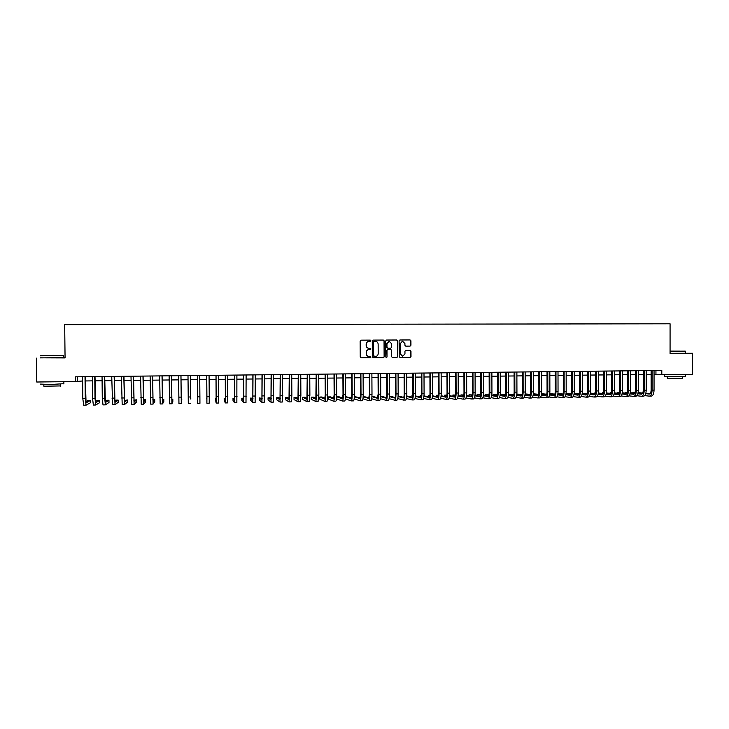 <?xml version="1.0" encoding="UTF-8"?>
<svg xmlns="http://www.w3.org/2000/svg" width="729" height="729" viewBox="0 0 729 729"><rect width="100%" height="100%" fill="white"/><g stroke="black" fill="none" stroke-linecap="round" stroke-linejoin="round"><path stroke-width="1.09" d="M370.87 340.725L370.259 340.115L360.983 340.161L360.153 341.044L360.244 356.937L361.119 357.811L370.35 357.748L370.952 357.119L369.147 356.517C367.462 356.363 366.532 355.424 366.359 353.72L366.35 352.399C366.505 350.713 367.407 349.765 369.056 349.555L370.906 348.927L369.102 348.325C367.425 348.161 366.487 347.223 366.313 345.519L366.304 344.188C366.45 342.53 367.334 341.582 368.965 341.354L370.87 340.725M370.159 341.354L370.706 340.735L370.095 340.124L360.937 340.161M361.119 357.811L370.195 357.729L370.797 357.11L370.305 356.508M368.874 356.508C367.252 356.29 366.359 355.36 366.204 353.711L366.195 352.389C366.35 350.704 367.252 349.756 368.901 349.555L370.159 349.546L370.751 348.927L370.214 348.316M405.725 346.129L410.117 346.102L410.946 345.227L410.928 340.808L410.072 339.942L399.929 339.987L399.109 340.862L399.191 356.645L400.048 357.511L410.154 357.429L411.001 356.554L410.974 351.214L410.117 350.348L405.789 350.376L404.95 351.26L404.959 353.902L402.69 356.262L400.376 353.939L400.321 343.55L402.526 341.199L404.914 343.532L404.923 345.264L405.78 346.129L410.099 346.102L410.755 345.227L410.737 340.817L409.88 339.942L399.884 339.987M40.241 357.839L65.063 357.93L64.69 324.66L670.079 323.794L670.069 353.437L692.55 353.273L692.541 374.323L661.804 374.688L661.804 370.45L75.652 376.82L75.698 381.549L82.623 380.985M36.45 358.149L36.732 382.014L75.698 381.549M384.219 340.935L383.354 340.06L373.102 340.106L372.273 340.99L372.364 356.846L373.23 357.72L383.445 357.638L384.301 356.754L384.219 340.935L383.181 340.06L373.057 340.106M386.589 340.042L396.74 339.996L397.606 340.871L397.688 356.654L396.831 357.538L392.494 357.575L391.628 356.7L391.591 350.294L390.726 349.419L387.828 349.437L386.981 350.321L387.017 357L386.416 357.62L385.814 357.01L385.732 340.926L386.552 340.042M692.55 353.273L670.069 353.328M65.054 357.529L63.587 357.538M654.05 374.332L661.804 374.688M85.329 380.948L92.383 380.866M95.043 380.839L102.096 380.757M104.73 380.72L111.783 380.638M114.389 380.611L121.424 380.529M124.003 380.502L131.047 380.42M133.589 380.392L140.624 380.31M143.139 380.274L150.174 380.192M152.653 380.164L159.687 380.082M162.139 380.055L169.164 379.973M171.588 379.946L178.614 379.864M181.011 379.836L188.036 379.754M190.397 379.727L197.413 379.645M199.755 379.618L206.744 379.536M209.095 379.508L216.039 379.426M218.408 379.399L225.307 379.317M227.685 379.29L234.538 379.217M236.934 379.189L243.741 379.107M246.147 379.08L252.908 378.998M255.332 378.971L262.048 378.898M264.481 378.861L271.152 378.788M273.603 378.761L280.228 378.679M282.688 378.652L289.276 378.579M291.746 378.551L298.289 378.469M300.776 378.442L307.274 378.369M309.77 378.342L316.231 378.26M318.737 378.233L325.152 378.16M327.676 378.132L334.046 378.059M336.579 378.023L342.912 377.95M345.455 377.923L351.743 377.85M354.303 377.822L360.545 377.75M363.115 377.722L369.321 377.649M371.908 377.613L378.069 377.54M380.666 377.513L386.78 377.44M389.386 377.412L395.473 377.34M398.089 377.312L404.13 377.239M406.755 377.212L412.76 377.139M415.402 377.112L421.362 377.039M424.014 377.011L429.937 376.939M432.598 376.911L438.475 376.838M441.145 376.811L446.995 376.747M449.675 376.711L455.479 376.647M458.177 376.611L463.945 376.547M466.642 376.51L472.374 376.446M475.089 376.419L480.776 376.346M483.5 376.319L489.159 376.255M491.893 376.219L497.506 376.155M500.249 376.128L505.826 376.055M508.587 376.027L514.127 375.964M516.888 375.927L522.392 375.863M525.172 375.836L530.63 375.772M533.418 375.736L538.849 375.672M541.647 375.645L547.042 375.581M549.839 375.544L555.197 375.481M558.013 375.453L563.335 375.389M566.16 375.353L571.445 375.298M574.279 375.262L579.528 375.198M582.371 375.171L587.583 375.107M590.435 375.071L595.62 375.016M598.482 374.979L603.621 374.925M606.492 374.888L611.604 374.824M614.483 374.797L619.559 374.733M622.448 374.706L627.487 374.642M630.385 374.606L635.396 374.551M638.303 374.515L643.27 374.46M646.186 374.424L651.125 374.369M77.329 376.802L77.383 381.039M655.945 370.514L655.945 374.314M368.81 341.363L368.81 341.363C367.179 341.582 366.295 342.53 366.149 344.188L366.304 344.188M368.947 348.316L368.974 348.316C367.27 348.161 366.332 347.223 366.158 345.519L366.149 344.188M373.084 357.711L383.272 357.629L384.128 356.745L384.046 340.935M374.095 341.336L373.494 341.956L373.567 355.87L375.453 356.472C377.121 356.281 378.032 355.333 378.187 353.638L378.141 344.134C377.968 342.42 377.039 341.491 375.353 341.327L374.095 341.336M373.922 341.336L373.494 341.956M374.095 356.472L373.412 355.861L373.339 341.956M386.507 340.051L396.74 339.996M392.348 357.556L396.649 357.529L397.505 356.645L397.423 340.871L396.567 340.006M390.644 349.419L387.655 349.437L386.817 350.321L387.017 357M386.288 357.602L386.844 356.991M391.555 343.641L389.168 341.309L386.953 343.669L386.971 347.332L387.837 348.207L390.735 348.189L391.573 347.305L391.555 343.641M389.086 341.309L386.953 343.669M387.837 348.207L386.798 347.332L386.78 343.669M402.435 341.199L400.321 343.55M402.454 356.253L400.194 353.929L400.139 343.55M399.902 357.502L409.962 357.42L410.81 356.545L410.782 351.214L410.026 350.348M83.68 405.187L82.814 398.572L82.577 376.738M85.284 376.711L86.058 402.827L90.432 400.522L90.46 402.754L86.077 405.16L85.257 398.535L85.02 376.711M90.432 400.522L88.109 400.558L85.721 401.788M53.554 355.369L40.469 355.542L53.554 355.369M63.469 355.634L40.195 355.825M52.743 355.424L46.237 355.515L52.743 355.424M63.879 383.7L50.556 384.493L40.542 384.092M63.168 381.704L40.095 381.969M60.653 385.923L43.858 386.224L43.84 384.493M63.587 357.684L40.241 357.884M56.853 381.777L46.446 381.896M63.259 355.424L63.587 357.766M670.097 351.077L685.533 351.378L670.069 351.487M670.069 351.232L685.278 351.132M672.493 351.114L680.093 351.132L672.493 351.114M685.533 376.456L664.347 376.364L664.347 374.651M685.679 374.405L667.509 374.615M682.544 378.378L667.299 378.305L667.299 376.702M680.704 374.46L672.512 374.56M685.488 351.342L685.542 353.219M93.358 405.032L92.565 398.426L92.337 376.638M95.007 376.601L95.727 402.672L99.718 400.376L99.736 402.608L95.745 405.005L94.998 398.389L94.77 376.611M99.718 400.376L97.394 400.412L95.408 401.533M102.999 404.877L102.279 398.28L102.051 376.529M104.694 376.501L105.368 402.526L108.958 400.239L108.986 402.472L105.386 404.85L104.703 398.244L104.475 376.501M108.958 400.239L106.653 400.276L105.067 401.26M112.612 404.723L111.737 376.428M114.344 376.392L114.972 402.381L118.171 400.093L118.198 402.326L115.009 404.686L114.152 376.401M118.171 400.093L115.875 400.13L114.681 400.959M122.19 404.577L121.388 376.319M123.957 376.292L124.541 402.226L127.356 399.957L127.384 402.18L124.577 404.531L123.793 376.292M127.356 399.957L124.276 400.613M133.544 376.191L134.081 402.08L136.514 399.82L136.533 402.034L134.09 404.395L131.712 404.431L131.001 376.219M134.09 404.395L133.398 376.191M136.514 399.82L133.826 400.212M143.586 404.24L141.226 404.276L140.588 376.109M143.094 376.082L143.577 401.934L145.636 399.683L145.654 401.898L143.613 404.231L142.975 376.082M145.636 399.683L143.358 399.72M150.721 404.112L150.128 376.009M152.616 375.982L153.054 401.779L154.73 399.547L154.748 401.752L153.081 404.076L152.516 375.982M154.73 399.547L152.862 399.574M162.494 403.939L160.152 403.975L159.651 375.9M162.102 375.872L162.485 401.633L163.788 399.401L163.806 401.615L162.503 403.939L162.02 375.882M163.788 399.401L162.339 399.428M171.552 375.772L171.889 401.488L172.819 399.264L172.837 401.469L171.916 403.775L169.565 403.82L169.128 375.799M171.916 403.775L171.497 375.772M172.819 399.264L171.78 399.282M178.951 403.666L178.578 375.699M180.974 375.672L181.266 401.342L181.822 399.127L181.293 403.629L180.938 375.672M181.822 399.127L181.193 399.137M181.293 403.629L178.942 403.675M188.292 403.511L188 375.599M190.798 398.991L190.342 375.572L190.57 399M197.568 396.868L197.377 375.49L197.614 403.374L197.568 396.868L199.901 396.831L199.719 375.471M197.614 403.374L199.937 403.337L199.901 396.831M206.908 396.731L206.735 375.389L206.89 403.228L206.908 396.731L209.241 396.694L209.068 375.362M206.899 398.754L206.425 398.754M206.899 403.228L209.214 403.192L209.241 396.694M216.185 398.608L215.319 398.626L216.148 403.082L216.048 375.289M218.445 403.028L218.372 375.262M216.003 375.289L216.13 400.795L215.319 398.626M225.443 398.471L224.177 398.49L224.195 400.668L225.361 402.918L225.334 375.189M227.658 402.882L227.658 375.162M225.27 375.189L225.343 400.658L224.177 398.49M234.665 398.326L233.007 398.353L233.025 400.531L234.547 402.772L234.592 375.089M234.547 402.772L236.852 402.745L236.898 375.061M234.501 375.089L234.538 400.513L233.007 398.353M243.86 398.189L241.809 398.216L241.828 400.394L243.705 402.627L243.814 374.988M243.705 402.627L246.001 402.599L246.12 374.961M243.705 374.988L243.696 400.367L241.809 398.216M253.018 398.271L250.585 398.089L250.603 400.257L252.826 402.481L253.009 374.888M252.854 402.49L255.123 402.454L255.296 374.861M252.872 374.888L252.817 400.23L250.585 398.089M262.13 398.417L259.333 397.952L259.351 400.121L261.939 402.344L262.167 374.788M264.19 402.299L264.454 374.761M262.012 374.788L261.911 400.084L259.333 397.952M271.215 398.49L270.222 397.788L268.053 397.824L268.072 399.984L270.988 402.189L271.297 374.688M273.247 402.153L273.575 374.67M271.124 374.697L270.978 399.939L268.053 397.824M270.988 402.189L273.266 402.162M280.273 398.517L278.906 397.651L276.738 397.688L276.756 399.847L280.018 402.043L280.392 374.588M282.269 402.007L282.661 374.569M280.2 374.597L280.018 399.802L276.738 397.688M289.295 398.508L287.563 397.524L285.404 397.56L285.413 399.72L289.039 401.907L289.604 395.501L289.459 374.496M289.067 401.907L291.29 401.87L291.864 395.473L291.718 374.469M289.249 374.496L289.021 399.665L285.404 397.56M298.279 398.481L296.184 397.396L294.033 397.423L294.051 399.583L298.015 401.77L298.635 395.373L298.498 374.396M300.23 401.725L300.886 395.337L300.749 374.369M298.261 374.396L297.988 399.519L294.033 397.423M307.237 398.435L304.786 397.259L302.635 397.296L302.653 399.446L306.955 401.624L307.638 395.236L307.501 374.296M309.16 401.579L309.88 395.209L309.743 374.269M307.246 374.296L306.936 399.383L302.635 397.296M316.158 398.371L313.352 397.132L311.219 397.168L311.228 399.31L315.876 401.479L316.605 395.109L316.477 374.196M318.063 401.433L318.846 395.072L318.71 374.177M316.204 374.205L315.848 399.246L311.219 397.168M325.052 398.298L321.899 397.004L319.767 397.032L319.776 399.182L324.751 401.342C325.262 401.032 325.526 398.909 325.553 394.972L325.416 374.105M324.788 401.342L326.975 401.305C327.485 400.996 327.758 398.872 327.777 394.936L327.649 374.077M325.125 374.105L325.262 394.863L324.724 399.1L319.767 397.032M333.918 398.216L330.41 396.877L328.287 396.904L328.296 399.045L333.609 401.196C334.146 400.886 334.429 398.772 334.456 394.845L334.329 374.004M335.777 401.15L335.814 401.16C336.361 400.85 336.652 398.736 336.68 394.808L336.552 373.986M334.019 374.013L334.146 394.726L333.581 398.963L328.287 396.904M342.758 398.134L338.903 396.74L336.78 396.776L336.789 398.918L342.43 401.05C343.004 400.75 343.304 398.635 343.341 394.708L343.213 373.913M344.589 401.014L344.635 401.023C345.218 400.713 345.519 398.599 345.555 394.681L345.437 373.886M342.885 373.913L343.013 394.599L342.402 398.827L336.78 396.776M345.355 398.818L351.223 400.914C351.834 400.604 352.153 398.499 352.189 394.58L352.071 373.813M353.374 400.868L353.419 400.877C354.039 400.567 354.358 398.462 354.394 394.544L354.276 373.786M351.724 373.813L351.843 394.471L351.196 398.69L345.519 396.74M351.56 398.043L345.519 396.64M354.166 398.809L359.989 400.777C360.627 400.467 360.973 398.353 361.01 394.444L360.891 373.713M362.131 400.731L362.176 400.74C362.823 400.431 363.17 398.326 363.215 394.416L363.097 373.695M360.527 373.722L360.645 394.334L359.962 398.553L354.349 396.731M360.336 397.943L354.358 396.512M362.951 398.79L368.728 400.631C369.403 400.33 369.758 398.216 369.803 394.316L369.685 373.622M370.861 400.586L370.906 400.595C371.59 400.294 371.945 398.189 371.99 394.289L371.881 373.594M369.302 373.622L369.412 394.207L368.692 398.417L363.151 396.713M369.074 397.843L363.17 396.376M371.699 398.754L377.431 400.494C378.141 400.185 378.515 398.089 378.561 394.189L378.451 373.53M379.554 400.449L379.609 400.458C380.319 400.148 380.702 398.052 380.748 394.152L380.638 373.503M378.05 373.53L378.16 394.079L377.403 398.28L371.927 396.685M377.795 397.733L371.954 396.239M380.42 398.708L386.106 400.358C386.844 400.048 387.245 397.952 387.29 394.061L387.19 373.43M388.22 400.312L388.275 400.321C389.022 400.011 389.423 397.916 389.477 394.024L389.368 373.412M386.762 373.439L386.871 393.952L386.078 398.143L380.666 396.649M386.479 397.633L380.702 396.111M389.113 398.663L394.763 400.212C395.528 399.911 395.938 397.815 396.002 393.924L395.893 373.339M396.858 400.175L396.913 400.185C397.697 399.875 398.116 397.779 398.171 393.897L398.07 373.312M395.455 373.339L395.555 393.824C395.519 396.412 395.246 397.806 394.726 398.016L389.386 396.594M395.136 397.524L389.423 396.02M397.77 398.599L403.383 400.075C404.185 399.774 404.613 397.679 404.668 393.797L404.577 373.239M405.47 400.03L405.534 400.048C406.335 399.738 406.773 397.642 406.837 393.769L406.736 373.221M404.112 373.248L404.212 393.696C404.167 396.275 403.884 397.669 403.347 397.879L398.07 396.54M404.112 395.756L403.766 397.396L398.107 395.993M406.408 398.535L411.967 399.939C412.805 399.629 413.252 397.542 413.316 393.669L413.225 373.148M414.054 399.893L414.118 399.902C414.956 399.601 415.412 397.505 415.475 393.642L415.384 373.13M412.742 373.157L412.833 393.569C412.796 396.148 412.496 397.533 411.94 397.742L406.727 396.476M412.359 397.296L406.764 395.956M415.011 398.462L420.533 399.802C421.398 399.492 421.863 397.405 421.936 393.542L421.845 373.057M422.61 399.756L422.674 399.765C423.54 399.465 424.014 397.378 424.087 393.514L423.996 373.029M421.344 373.057L421.435 393.441C421.389 396.011 421.08 397.405 420.505 397.606L415.348 396.412M420.934 397.187L415.393 395.911M412.732 395.619L412.013 395.637L412.022 397.214M412.714 395.792L412.013 395.637M423.585 398.389L429.071 399.665C429.964 399.355 430.447 397.278 430.52 393.414L430.429 372.966M431.131 399.62L431.194 399.629C432.106 399.328 432.589 397.241 432.661 393.387L432.579 372.938M429.919 372.966L430.001 393.314C429.955 395.883 429.636 397.269 429.035 397.478L423.95 396.339M429.472 397.068L423.996 395.856M421.326 395.492L420.241 395.51L420.25 397.032M421.289 395.747L420.241 395.51M432.124 398.307L437.573 399.528C438.503 399.219 439.004 397.141 439.077 393.286L438.995 372.865M439.633 399.483L439.696 399.492C440.635 399.191 441.145 397.114 441.218 393.259L441.136 372.847M438.457 372.874L438.548 393.186C438.493 395.747 438.165 397.141 437.546 397.341L432.516 396.266M437.983 396.959L432.561 395.792M429.891 395.364L428.442 395.382L428.452 396.84M429.846 395.683L428.442 395.382M440.644 398.225L446.057 399.392C447.014 399.091 447.533 397.013 447.615 393.168L447.533 372.774M448.098 399.355L448.171 399.364C449.137 399.055 449.665 396.977 449.738 393.131L449.656 372.756M446.977 372.783L447.059 393.059C447.005 395.619 446.658 397.004 446.02 397.214L441.054 396.184M446.467 396.84L441.109 395.738M438.43 395.236L436.616 395.264L436.625 396.667M438.366 395.628L436.616 395.264M449.128 398.143L454.504 399.255C455.497 398.954 456.035 396.877 456.117 393.04L456.035 372.683M456.545 399.219L456.618 399.228C457.612 398.918 458.149 396.84 458.24 393.004L458.158 372.665M455.47 372.692L455.543 392.931C455.488 395.492 455.133 396.877 454.468 397.077L449.565 396.102M454.923 396.722L449.62 395.665M446.932 395.127L444.763 395.136L444.772 396.485M446.868 395.555L444.763 395.136M457.593 398.052L462.933 399.127C463.954 398.818 464.501 396.749 464.592 392.913L464.519 372.592M464.956 399.082L465.029 399.091C466.059 398.781 466.615 396.713 466.706 392.876L466.633 372.565M463.926 372.601L463.999 392.803C463.945 395.364 463.58 396.74 462.897 396.95L458.049 396.011M463.352 396.603L458.104 395.592M455.406 395.072L452.891 395.009L452.891 396.321M455.333 395.483L452.891 395.009M466.022 397.961L471.326 398.991C472.374 398.681 472.948 396.612 473.039 392.785L472.966 372.501M473.349 398.945L473.422 398.954C474.479 398.645 475.053 396.585 475.144 392.758L475.071 372.473M472.365 372.51L472.428 392.685C472.374 395.236 471.991 396.612 471.289 396.822L466.505 395.92M471.754 396.485L466.56 395.519M463.844 395.018L460.983 394.89L460.992 396.148M463.772 395.41L460.983 394.89M474.424 397.861L479.691 398.854C480.776 398.544 481.368 396.485 481.459 392.658L481.386 372.41M481.705 398.809L481.778 398.818C482.871 398.517 483.464 396.448 483.555 392.63L483.491 372.382M480.766 372.419L480.83 392.557C480.776 395.109 480.384 396.485 479.655 396.685L474.934 395.829M480.129 396.366L474.989 395.437M472.255 394.945L469.057 394.763L469.066 395.984M472.182 395.337L469.057 394.763M482.798 397.77L488.038 398.717C489.15 398.417 489.751 396.357 489.852 392.539L489.788 372.319M490.034 398.681L490.116 398.69C491.237 398.38 491.847 396.321 491.938 392.503L491.875 372.291M489.141 372.328L489.205 392.439C489.141 394.972 488.74 396.348 488.002 396.558L483.336 395.738M488.476 396.248L483.391 395.364M480.639 394.881L477.103 394.644L477.112 395.82M480.566 395.255L477.103 394.644M491.146 397.669L496.349 398.59C497.488 398.28 498.117 396.221 498.208 392.412L498.153 372.227M498.344 398.544L498.426 398.553C499.575 398.244 500.203 396.193 500.294 392.384L500.24 372.2M497.497 372.237L497.552 392.311C497.488 394.845 497.078 396.221 496.312 396.43L491.701 395.647M496.795 396.129L491.765 395.273M489.004 394.808L485.131 394.526L485.131 395.665M488.922 395.173L485.131 394.526M499.474 397.569L504.641 398.453C505.808 398.152 506.445 396.093 506.546 392.293L506.491 372.136M506.619 398.417L506.701 398.426C507.885 398.116 508.523 396.057 508.632 392.257L508.569 372.109M505.817 372.145L505.871 392.184C505.808 394.726 505.379 396.093 504.596 396.303L500.048 395.546M505.088 396.011L500.112 395.191M497.333 394.735L493.123 394.398L493.132 395.51M497.251 395.082L493.123 394.398M507.767 397.469L512.897 398.326C514.1 398.016 514.756 395.965 514.856 392.166L514.802 372.045M514.874 398.28L514.956 398.289C516.168 397.979 516.825 395.929 516.934 392.138L516.879 372.027M514.109 372.054L514.164 392.065C514.1 394.599 513.663 395.965 512.861 396.166L508.368 395.446M513.353 395.893L508.423 395.1M505.634 394.653L501.096 394.28L501.096 395.355M505.543 395L501.096 394.28M516.032 397.369L521.135 398.189C522.365 397.888 523.03 395.838 523.14 392.047L523.094 371.954M523.094 398.152L523.185 398.162C524.424 397.852 525.099 395.801 525.208 392.011L525.153 371.936M522.383 371.963L522.438 391.947C522.365 394.471 521.918 395.838 521.089 396.038L516.661 395.355M521.59 395.774L516.715 395.018M513.909 394.58L509.042 394.161L509.042 395.2M513.817 394.908L509.042 394.161M524.269 397.259L529.336 398.061C530.603 397.752 531.286 395.71 531.395 391.92L531.35 371.863M531.295 398.016L531.386 398.025C532.653 397.715 533.346 395.674 533.455 391.892L533.409 371.845M530.621 371.872L530.676 391.819C530.603 394.343 530.138 395.71 529.3 395.911L524.926 395.246M529.801 395.656L524.98 394.918M522.155 394.498L516.961 394.043L516.97 395.054M522.064 394.817L516.961 394.043M532.48 397.159L537.519 397.925C538.804 397.624 539.515 395.583 539.624 391.801L539.578 371.772M539.469 397.888L539.56 397.897C540.854 397.587 541.565 395.546 541.683 391.774L541.638 371.754M538.84 371.781L538.886 391.701C538.804 394.216 538.339 395.583 537.483 395.783L533.154 395.145M537.993 395.528L533.218 394.826M530.375 394.407L525.117 393.915L530.284 394.726M540.663 397.05L545.675 397.797C546.987 397.487 547.707 395.455 547.825 391.683L547.789 371.69M547.616 397.761L547.707 397.77C549.028 397.46 549.757 395.419 549.876 391.646L549.83 371.662M547.032 371.699L547.069 391.582C546.996 394.088 546.513 395.455 545.629 395.656L541.365 395.045M546.149 395.41L541.428 394.735M538.567 394.325L533.364 393.788M538.476 394.626L533.355 393.888M548.828 396.941L553.803 397.669C555.143 397.36 555.881 395.328 556.008 391.555L555.963 371.599M555.735 397.624L555.826 397.633C557.184 397.323 557.922 395.291 558.04 391.528L558.004 371.58M555.188 371.608L555.234 391.455C555.152 393.97 554.66 395.328 553.758 395.528L549.548 394.945M554.277 395.291L549.611 394.635M546.741 394.234L541.583 393.669M546.641 394.535L541.565 393.815M556.956 396.831L561.904 397.542C563.28 397.232 564.027 395.2 564.155 391.437L564.118 371.508M563.827 397.496L563.927 397.505C565.303 397.196 566.059 395.164 566.187 391.409L566.151 371.489M563.326 371.517L563.362 391.336C563.28 393.842 562.779 395.2 561.859 395.4L557.712 394.836M562.387 395.173L557.767 394.544M554.878 394.152L549.775 393.542M554.778 394.435L549.757 393.742M565.057 396.731L569.978 397.405C571.381 397.105 572.147 395.072 572.274 391.318L572.247 371.425M571.891 397.369L571.992 397.378C573.404 397.068 574.17 395.036 574.306 391.291L574.27 371.398M571.436 371.425L571.472 391.218C571.381 393.715 570.871 395.072 569.941 395.282L565.841 394.735M570.461 395.054L565.904 394.444M562.998 394.061L557.94 393.414M562.897 394.334L557.913 393.669M573.14 396.622L578.033 397.278C579.464 396.968 580.238 394.945 580.375 391.2L580.348 371.334M579.938 397.241L580.038 397.25C581.478 396.941 582.261 394.908 582.398 391.163L582.362 371.307M579.519 371.343L579.555 391.099C579.464 393.596 578.944 394.945 577.988 395.154L573.942 394.626M578.516 394.936L574.005 394.343M571.08 393.97L566.078 393.314M570.98 394.243L566.05 393.596M581.195 396.512L586.052 397.15C587.51 396.84 588.312 394.817 588.449 391.081L588.421 371.243M587.948 397.114L588.057 397.123C589.524 396.813 590.326 394.79 590.463 391.045L590.435 371.225M587.583 371.252L587.61 390.981C587.519 393.469 586.982 394.826 586.016 395.027L582.024 394.526M586.544 394.817L582.088 394.243M579.145 393.87L574.188 393.241M579.036 394.143L574.151 393.514M589.223 396.403L594.053 397.023C595.538 396.713 596.349 394.69 596.486 390.954L596.468 371.161M595.939 396.986L596.049 396.995C597.543 396.685 598.354 394.662 598.5 390.926L598.473 371.134M595.611 371.17L595.639 390.862C595.547 393.35 595.001 394.699 594.007 394.899L590.071 394.416M594.545 394.699L590.135 394.143M587.41 392.967L587.173 393.778L582.271 393.168M587.073 394.043L582.234 393.432M597.224 396.284L602.026 396.895C603.539 396.585 604.368 394.571 604.505 390.835L604.487 371.07M603.904 396.858L604.013 396.868C605.535 396.558 606.364 394.535 606.51 390.808L606.492 371.052M603.621 371.079L603.639 390.744C603.548 393.223 602.992 394.571 601.981 394.781L598.099 394.307M602.528 394.571L598.163 394.043M595.192 393.687L590.326 393.095M595.083 393.942L590.29 393.35M605.198 396.175L609.973 396.767C611.513 396.458 612.36 394.444 612.506 390.717L612.488 370.988M611.85 396.731L611.959 396.74C613.508 396.43 614.347 394.416 614.501 390.689L614.483 370.961M611.604 370.997L611.622 390.626C611.522 393.104 610.957 394.453 609.927 394.653L606.1 394.198M610.474 394.453L606.163 393.942M603.175 393.587L598.354 393.013M595.438 392.849L594.855 392.858L594.855 393.642M603.065 393.833L598.318 393.268M595.42 392.922L594.855 392.858M613.153 396.066L617.9 396.64C619.468 396.33 620.324 394.316 620.47 390.598L620.461 370.897M619.759 396.603L619.869 396.612C621.445 396.303 622.311 394.289 622.457 390.571L622.448 370.879M619.559 370.906L619.568 390.507C619.468 392.986 618.903 394.325 617.855 394.535L614.073 394.088M618.402 394.334L614.137 393.842M611.13 393.487L606.355 392.94M603.439 392.721L602.509 392.74L602.509 393.505M611.02 393.733L606.318 393.186M603.412 392.84L602.509 392.74M621.072 395.956L625.792 396.512C627.387 396.202 628.261 394.198 628.416 390.489L628.398 370.815M627.651 396.476L627.76 396.485C629.364 396.175 630.239 394.17 630.394 390.452L630.385 370.788M627.487 370.824L627.496 390.389C627.396 392.858 626.812 394.198 625.755 394.407L622.019 393.988M626.302 394.216L622.092 393.742M619.067 393.396L614.337 392.858M611.412 392.603L610.146 392.621L610.146 393.378M618.948 393.633L614.301 393.095M611.367 392.767L610.146 392.621M628.972 395.847L633.665 396.385C635.287 396.084 636.18 394.07 636.335 390.37L636.326 370.724M635.515 396.348L635.633 396.357C637.255 396.047 638.148 394.043 638.303 390.334L638.303 370.706M635.387 370.733L635.396 390.27C635.296 392.74 634.704 394.079 633.619 394.289L629.947 393.879M634.175 394.097L630.011 393.633M626.976 393.296L622.293 392.776M619.358 392.484L617.755 392.512L617.755 393.241M626.858 393.532L622.247 393.013M619.313 392.685L617.755 392.512M636.845 395.729L641.511 396.266C643.16 395.956 644.062 393.952 644.226 390.252L644.217 370.642M643.352 396.221L643.47 396.23C645.129 395.92 646.031 393.924 646.195 390.225L646.186 370.614M643.27 370.651L643.279 390.152C643.169 392.621 642.568 393.961 641.474 394.161L637.848 393.769M642.03 393.979L637.911 393.532M634.859 393.195L630.221 392.694M627.277 392.366L625.345 392.393L625.345 393.113M634.74 393.423L630.175 392.922M627.222 392.603L625.345 392.393M644.7 395.619L649.339 396.139C651.015 395.829 651.926 393.824 652.091 390.133L652.091 370.551M651.17 396.102L651.289 396.102C652.974 395.801 653.895 393.797 654.05 390.106L654.05 370.532M651.125 370.56L651.125 390.042C651.024 392.503 650.414 393.833 649.293 394.043L645.721 393.66M649.858 393.86L645.785 393.432M642.714 393.095L638.121 392.603M635.169 392.284L632.909 392.275L632.909 392.986M642.595 393.323L638.075 392.831M635.105 392.512L632.909 392.275M82.814 398.572L85.257 398.535M92.565 398.426L94.998 398.389M102.279 398.28L104.703 398.244M111.956 398.134L114.371 398.098M121.606 397.998L124.012 397.961M131.22 397.852L133.617 397.815M140.797 397.706L143.185 397.679M150.338 397.569L152.716 397.533M159.851 397.433L162.221 397.396M169.328 397.287L171.689 397.25M178.769 397.15L181.129 397.114M188.182 397.004L190.533 396.977M216.231 396.594L218.554 396.558M225.507 396.458L227.822 396.421M234.765 396.321L237.071 396.284M243.978 396.184L246.284 396.148M253.163 396.047L255.46 396.011M262.322 395.911L264.609 395.874M271.452 395.774L273.721 395.738M280.547 395.637L282.806 395.61M289.604 395.501L291.864 395.473M298.635 395.373L300.886 395.337M307.638 395.236L309.88 395.209M316.605 395.109L318.846 395.072M325.553 394.972L327.777 394.936M334.456 394.845L336.68 394.808M343.341 394.708L345.555 394.681M352.189 394.58L354.394 394.544M361.01 394.444L363.215 394.416M369.803 394.316L371.99 394.289M378.561 394.189L380.748 394.152M387.29 394.061L389.477 394.024M396.002 393.924L398.171 393.897M404.668 393.797L406.837 393.769M413.316 393.669L415.475 393.642M421.936 393.542L424.087 393.514M430.52 393.414L432.661 393.387M439.077 393.286L441.218 393.259M447.615 393.168L449.738 393.131M456.117 393.04L458.24 393.004M464.592 392.913L466.706 392.876M473.039 392.785L475.144 392.758M481.459 392.658L483.555 392.63M489.852 392.539L491.938 392.503M498.208 392.412L500.294 392.384M506.546 392.293L508.632 392.257M514.856 392.166L516.934 392.138M523.14 392.047L525.208 392.011M531.395 391.92L533.455 391.892M539.624 391.801L541.683 391.774M547.825 391.683L549.876 391.646M556.008 391.555L558.04 391.528M564.155 391.437L566.187 391.409M572.274 391.318L574.306 391.291M580.375 391.2L582.398 391.163M588.449 391.081L590.463 391.045M596.486 390.954L598.5 390.926M604.505 390.835L606.51 390.808M612.506 390.717L614.501 390.689M620.47 390.598L622.457 390.571M628.416 390.489L630.394 390.452M636.335 390.37L638.303 390.334M644.226 390.252L646.195 390.225M652.091 390.133L654.05 390.106M83.653 405.206L86.049 405.16M60.635 384.201L60.653 386.142M63.879 383.973L63.851 381.695M682.544 376.765L682.544 378.488M685.533 376.601L685.533 374.515M93.33 405.042L95.718 405.005M102.971 404.896L105.359 404.85M112.585 404.741L114.963 404.695M122.162 404.586L124.541 404.549M150.703 404.13L153.063 404.085M188.292 403.529L190.624 403.483M216.148 403.082L218.454 403.037M225.379 402.927L227.667 402.891M261.957 402.344L264.208 402.308M280.054 402.053L282.296 402.016M298.043 401.77L300.257 401.734M306.982 401.624L309.187 401.588M315.903 401.479L318.099 401.442M333.636 401.196L335.814 401.16M342.466 401.05L344.635 401.023M351.26 400.914L353.419 400.877M360.026 400.777L362.176 400.74M368.765 400.631L370.906 400.595M377.476 400.494L379.609 400.458M386.151 400.358L388.275 400.321M394.799 400.212L396.913 400.185M403.429 400.075L405.534 400.048M412.022 399.939L414.118 399.902M420.578 399.802L422.674 399.765M429.117 399.665L431.194 399.629M437.628 399.528L439.696 399.492M446.112 399.392L448.171 399.364M454.559 399.255L456.618 399.228M462.988 399.118L465.029 399.091M471.39 398.991L473.422 398.954M479.755 398.854L481.778 398.818M488.102 398.717L490.116 398.69M496.413 398.59L498.426 398.553M504.705 398.453L506.701 398.426M512.97 398.326L514.956 398.289M521.199 398.189L523.185 398.162M529.409 398.061L531.386 398.025M537.592 397.925L539.56 397.897M545.748 397.797L547.707 397.77M553.876 397.669L555.826 397.633M561.977 397.533L563.927 397.505M570.06 397.405L571.992 397.378M578.106 397.278L580.038 397.25M586.134 397.15L588.057 397.123M594.135 397.023L596.049 396.995M602.108 396.895L604.013 396.868M610.064 396.767L611.959 396.74M617.982 396.64L619.869 396.612M625.883 396.512L627.76 396.485M633.756 396.385L635.633 396.357M641.611 396.257L643.47 396.23M649.43 396.139L651.289 396.102"/></g></svg>
